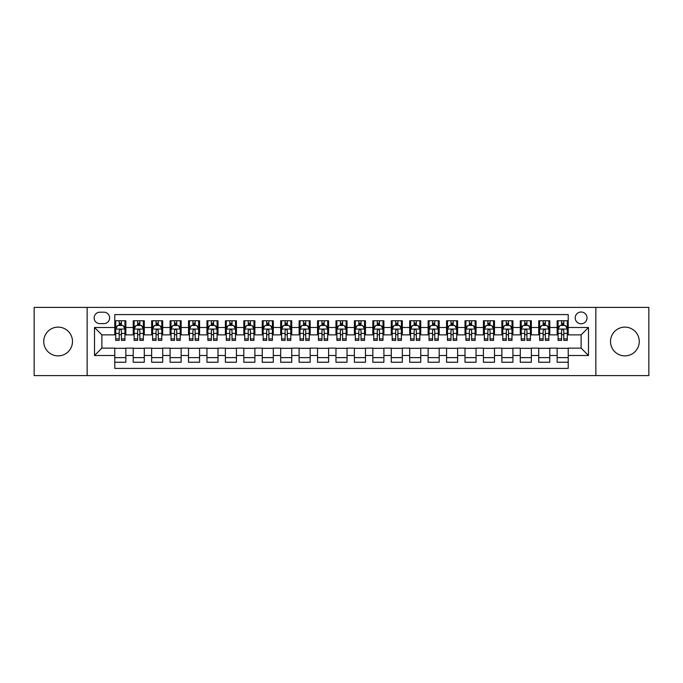 <?xml version="1.0" encoding="UTF-8"?>
<svg xmlns="http://www.w3.org/2000/svg" width="683" height="683" viewBox="0 0 683 683"><rect width="100%" height="100%" fill="white"/><g stroke="black" fill="none" stroke-linecap="round" stroke-linejoin="round"><path stroke-width="1.02" d="M624.885 327.123A14.377 14.377 0 0 0 610.508 341.5A14.377 14.377 0 0 0 624.885 355.877A14.377 14.377 0 0 0 639.262 341.5A14.377 14.377 0 0 0 624.885 327.123M58.115 327.123A14.377 14.377 0 0 0 43.738 341.5A14.377 14.377 0 0 0 58.115 355.877A14.377 14.377 0 0 0 72.492 341.5A14.377 14.377 0 0 0 58.115 327.123M581.113 312.011A5.899 5.899 0 0 0 575.214 317.911A5.899 5.899 0 0 0 581.113 323.802A5.899 5.899 0 0 0 587.013 317.911A5.899 5.899 0 0 0 581.113 312.011M595.858 375.599L648.85 375.599L648.85 307.401L595.858 307.401L595.858 375.599L87.142 375.599L87.142 307.401L34.15 307.401L34.15 375.599L87.142 375.599M568.213 320.762L557.149 320.762L557.149 327.49L549.781 327.49L549.781 334.866L557.149 334.866L557.149 327.49M549.781 327.49L549.781 320.762L538.716 320.762L538.716 327.49L531.348 327.49L531.348 334.866L538.716 334.866L538.716 327.49M531.348 327.49L531.348 320.762L520.292 320.762L520.292 327.49L512.916 327.49L512.916 334.866L520.292 334.866L520.292 327.49M512.916 327.49L512.916 320.762L501.86 320.762L501.86 327.49L494.483 327.49L494.483 334.866L501.86 334.866L501.86 327.49M494.483 327.49L494.483 320.762L483.427 320.762L483.427 327.49L476.051 327.49L476.051 334.866L483.427 334.866L483.427 327.49M476.051 327.49L476.051 320.762L464.995 320.762L464.995 327.49L457.619 327.49L457.619 334.866L464.995 334.866L464.995 327.49M457.619 327.49L457.619 320.762L446.562 320.762L446.562 327.49L439.186 327.49L439.186 334.866L446.562 334.866L446.562 327.49M439.186 327.49L439.186 320.762L428.13 320.762L428.13 327.49L420.754 327.49L420.754 334.866L428.13 334.866L428.13 327.49M420.754 327.49L420.754 320.762L409.698 320.762L409.698 327.49L402.321 327.49L402.321 334.866L409.698 334.866L409.698 327.49M402.321 327.49L402.321 320.762L391.265 320.762L391.265 327.49L383.897 327.49L383.897 334.866L391.265 334.866L391.265 327.49M383.897 327.49L383.897 320.762L372.833 320.762L372.833 327.49L365.465 327.49L365.465 334.866L372.833 334.866L372.833 327.49M365.465 327.49L365.465 320.762L354.4 320.762L354.4 327.49L347.032 327.49L347.032 334.866L354.4 334.866L354.4 327.49M347.032 327.49L347.032 320.762L335.968 320.762L335.968 327.49L328.6 327.49L328.6 334.866L335.968 334.866L335.968 327.49M328.6 327.49L328.6 320.762L317.535 320.762L317.535 327.49L310.167 327.49L310.167 334.866L317.535 334.866L317.535 327.49M310.167 327.49L310.167 320.762L299.103 320.762L299.103 327.49L291.735 327.49L291.735 334.866L299.103 334.866L299.103 327.49M291.735 327.49L291.735 320.762L280.679 320.762L280.679 327.49L273.302 327.49L273.302 334.866L280.679 334.866L280.679 327.49M273.302 327.49L273.302 320.762L262.246 320.762L262.246 327.49L254.87 327.49L254.87 334.866L262.246 334.866L262.246 327.49M254.87 327.49L254.87 320.762L243.814 320.762L243.814 327.49L236.438 327.49L236.438 334.866L243.814 334.866L243.814 327.49M236.438 327.49L236.438 320.762L225.381 320.762L225.381 327.49L218.005 327.49L218.005 334.866L225.381 334.866L225.381 327.49M218.005 327.49L218.005 320.762L206.949 320.762L206.949 327.49L199.573 327.49L199.573 334.866L206.949 334.866L206.949 327.49M199.573 327.49L199.573 320.762L188.517 320.762L188.517 327.49L181.14 327.49L181.14 334.866L188.517 334.866L188.517 327.49M181.14 327.49L181.14 320.762L170.084 320.762L170.084 327.49L162.708 327.49L162.708 334.866L170.084 334.866L170.084 327.49M162.708 327.49L162.708 320.762L151.652 320.762L151.652 327.49L144.284 327.49L144.284 334.866L151.652 334.866L151.652 327.49M144.284 327.49L144.284 320.762L133.219 320.762L133.219 334.866L125.851 334.866L125.851 320.762L114.787 320.762M114.787 362.238L125.851 362.238L125.851 348.134L133.219 348.134L133.219 362.238L144.284 362.238L144.284 348.134L151.652 348.134L151.652 355.51L144.284 355.51M151.652 355.51L151.652 362.238L162.708 362.238L162.708 348.134L170.084 348.134L170.084 355.51L162.708 355.51M170.084 355.51L170.084 362.238L181.14 362.238L181.14 348.134L188.517 348.134L188.517 355.51L181.14 355.51M188.517 355.51L188.517 362.238L199.573 362.238L199.573 348.134L206.949 348.134L206.949 355.51L199.573 355.51M206.949 355.51L206.949 362.238L218.005 362.238L218.005 348.134L225.381 348.134L225.381 355.51L218.005 355.51M225.381 355.51L225.381 362.238L236.438 362.238L236.438 348.134L243.814 348.134L243.814 355.51L236.438 355.51M243.814 355.51L243.814 362.238L254.87 362.238L254.87 348.134L262.246 348.134L262.246 355.51L254.87 355.51M262.246 355.51L262.246 362.238L273.302 362.238L273.302 348.134L280.679 348.134L280.679 355.51L273.302 355.51M280.679 355.51L280.679 362.238L291.735 362.238L291.735 348.134L299.103 348.134L299.103 355.51L291.735 355.51M299.103 355.51L299.103 362.238L310.167 362.238L310.167 348.134L317.535 348.134L317.535 355.51L310.167 355.51M317.535 355.51L317.535 362.238L328.6 362.238L328.6 348.134L335.968 348.134L335.968 355.51L328.6 355.51M335.968 355.51L335.968 362.238L347.032 362.238L347.032 348.134L354.4 348.134L354.4 355.51L347.032 355.51M354.4 355.51L354.4 362.238L365.465 362.238L365.465 348.134L372.833 348.134L372.833 355.51L365.465 355.51M372.833 355.51L372.833 362.238L383.897 362.238L383.897 348.134L391.265 348.134L391.265 355.51L383.897 355.51M391.265 355.51L391.265 362.238L402.321 362.238L402.321 348.134L409.698 348.134L409.698 355.51L402.321 355.51M409.698 355.51L409.698 362.238L420.754 362.238L420.754 348.134L428.13 348.134L428.13 355.51L420.754 355.51M428.13 355.51L428.13 362.238L439.186 362.238L439.186 348.134L446.562 348.134L446.562 355.51L439.186 355.51M446.562 355.51L446.562 362.238L457.619 362.238L457.619 348.134L464.995 348.134L464.995 355.51L457.619 355.51M464.995 355.51L464.995 362.238L476.051 362.238L476.051 348.134L483.427 348.134L483.427 355.51L476.051 355.51M483.427 355.51L483.427 362.238L494.483 362.238L494.483 348.134L501.86 348.134L501.86 355.51L494.483 355.51M501.86 355.51L501.86 362.238L512.916 362.238L512.916 348.134L520.292 348.134L520.292 355.51L512.916 355.51M520.292 355.51L520.292 362.238L531.348 362.238L531.348 348.134L538.716 348.134L538.716 355.51L531.348 355.51M538.716 355.51L538.716 362.238L549.781 362.238L549.781 348.134L557.149 348.134L557.149 355.51L549.781 355.51M99.863 323.622L103.918 323.622A5.712 5.712 0 0 0 109.63 317.911A5.712 5.712 0 0 0 103.918 312.191L99.863 312.191A5.712 5.712 0 0 0 94.143 317.911A5.712 5.712 0 0 0 99.863 323.622M595.858 307.401L87.142 307.401M568.213 327.49L568.213 314.59L114.787 314.59L114.787 334.866L101.887 334.866L101.887 348.134L114.787 348.134L114.787 368.41L568.213 368.41L568.213 348.134L581.113 348.134L581.113 334.866L568.213 334.866L568.213 327.49L588.49 327.49L588.49 355.51L568.213 355.51M114.787 355.51L94.51 355.51L94.51 327.49L114.787 327.49M557.149 355.51L557.149 362.238L568.213 362.238M114.787 325.373L115.709 325.373M119.209 325.373L121.42 325.373M124.929 325.373L125.851 325.373M114.787 334.679L115.709 334.679M119.209 334.679L121.42 334.679M124.929 334.679L125.851 334.679M114.787 348.321L125.851 348.321M114.787 357.627L125.851 357.627M133.219 334.679L134.141 334.679M137.642 334.679L139.853 334.679M143.362 334.679L144.284 334.679M133.219 325.373L134.141 325.373M137.642 325.373L139.853 325.373M143.362 325.373L144.284 325.373M133.219 348.321L144.284 348.321M133.219 357.627L144.284 357.627M151.652 348.321L162.708 348.321M151.652 357.627L162.708 357.627M151.652 325.373L152.574 325.373M156.074 325.373L158.285 325.373M161.794 325.373L162.708 325.373M151.652 334.679L152.574 334.679M156.074 334.679L158.285 334.679M161.794 334.679L162.708 334.679M170.084 348.321L181.14 348.321M170.084 357.627L181.14 357.627M170.084 325.373L171.006 325.373M174.507 325.373L176.718 325.373M180.218 325.373L181.14 325.373M170.084 334.679L171.006 334.679M174.507 334.679L176.718 334.679M180.218 334.679L181.14 334.679M188.517 348.321L199.573 348.321M188.517 357.627L199.573 357.627M188.517 325.373L189.439 325.373M192.939 325.373L195.15 325.373M198.651 325.373L199.573 325.373M188.517 334.679L189.439 334.679M192.939 334.679L195.15 334.679M198.651 334.679L199.573 334.679M206.949 348.321L218.005 348.321M206.949 357.627L218.005 357.627M206.949 325.373L207.871 325.373M211.371 325.373L213.583 325.373M217.083 325.373L218.005 325.373M206.949 334.679L207.871 334.679M211.371 334.679L213.583 334.679M217.083 334.679L218.005 334.679M225.381 348.321L236.438 348.321M225.381 357.627L236.438 357.627M225.381 325.373L226.304 325.373M229.804 325.373L232.015 325.373M235.515 325.373L236.438 325.373M225.381 334.679L226.304 334.679M229.804 334.679L232.015 334.679M235.515 334.679L236.438 334.679M243.814 348.321L254.87 348.321M243.814 357.627L254.87 357.627M243.814 325.373L244.736 325.373M248.236 325.373L250.448 325.373M253.948 325.373L254.87 325.373M243.814 334.679L244.736 334.679M248.236 334.679L250.448 334.679M253.948 334.679L254.87 334.679M262.246 348.321L273.302 348.321M262.246 357.627L273.302 357.627M262.246 325.373L263.168 325.373M266.669 325.373L268.88 325.373M272.38 325.373L273.302 325.373M262.246 334.679L263.168 334.679M266.669 334.679L268.88 334.679M272.38 334.679L273.302 334.679M280.679 348.321L291.735 348.321M280.679 357.627L291.735 357.627M280.679 325.373L281.601 325.373M285.101 325.373L287.312 325.373M290.813 325.373L291.735 325.373M280.679 334.679L281.601 334.679M285.101 334.679L287.312 334.679M290.813 334.679L291.735 334.679M299.103 348.321L310.167 348.321M299.103 357.627L310.167 357.627M299.103 325.373L300.025 325.373M303.534 325.373L305.745 325.373M309.245 325.373L310.167 325.373M299.103 334.679L300.025 334.679M303.534 334.679L305.745 334.679M309.245 334.679L310.167 334.679M317.535 348.321L328.6 348.321M317.535 357.627L328.6 357.627M317.535 325.373L318.457 325.373M321.966 325.373L324.177 325.373M327.678 325.373L328.6 325.373M317.535 334.679L318.457 334.679M321.966 334.679L324.177 334.679M327.678 334.679L328.6 334.679M335.968 348.321L347.032 348.321M335.968 357.627L347.032 357.627M335.968 325.373L336.89 325.373M340.39 325.373L342.61 325.373M346.11 325.373L347.032 325.373M335.968 334.679L336.89 334.679M340.39 334.679L342.61 334.679M346.11 334.679L347.032 334.679M354.4 348.321L365.465 348.321M354.4 357.627L365.465 357.627M354.4 325.373L355.322 325.373M358.823 325.373L361.034 325.373M364.543 325.373L365.465 325.373M354.4 334.679L355.322 334.679M358.823 334.679L361.034 334.679M364.543 334.679L365.465 334.679M372.833 348.321L383.897 348.321M372.833 357.627L383.897 357.627M372.833 325.373L373.755 325.373M377.255 325.373L379.466 325.373M382.975 325.373L383.897 325.373M372.833 334.679L373.755 334.679M377.255 334.679L379.466 334.679M382.975 334.679L383.897 334.679M391.265 348.321L402.321 348.321M391.265 357.627L402.321 357.627M391.265 325.373L392.187 325.373M395.688 325.373L397.899 325.373M401.399 325.373L402.321 325.373M391.265 334.679L392.187 334.679M395.688 334.679L397.899 334.679M401.399 334.679L402.321 334.679M409.698 348.321L420.754 348.321M409.698 357.627L420.754 357.627M409.698 325.373L410.62 325.373M414.12 325.373L416.331 325.373M419.832 325.373L420.754 325.373M409.698 334.679L410.62 334.679M414.12 334.679L416.331 334.679M419.832 334.679L420.754 334.679M428.13 348.321L439.186 348.321M428.13 357.627L439.186 357.627M428.13 325.373L429.052 325.373M432.552 325.373L434.764 325.373M438.264 325.373L439.186 325.373M428.13 334.679L429.052 334.679M432.552 334.679L434.764 334.679M438.264 334.679L439.186 334.679M446.562 348.321L457.619 348.321M446.562 357.627L457.619 357.627M446.562 325.373L447.485 325.373M450.985 325.373L453.196 325.373M456.696 325.373L457.619 325.373M446.562 334.679L447.485 334.679M450.985 334.679L453.196 334.679M456.696 334.679L457.619 334.679M464.995 348.321L476.051 348.321M464.995 357.627L476.051 357.627M464.995 325.373L465.917 325.373M469.417 325.373L471.629 325.373M475.129 325.373L476.051 325.373M464.995 334.679L465.917 334.679M469.417 334.679L471.629 334.679M475.129 334.679L476.051 334.679M483.427 348.321L494.483 348.321M483.427 357.627L494.483 357.627M483.427 325.373L484.349 325.373M487.85 325.373L490.061 325.373M493.561 325.373L494.483 325.373M483.427 334.679L484.349 334.679M487.85 334.679L490.061 334.679M493.561 334.679L494.483 334.679M501.86 348.321L512.916 348.321M501.86 357.627L512.916 357.627M501.86 325.373L502.782 325.373M506.282 325.373L508.494 325.373M511.994 325.373L512.916 325.373M501.86 334.679L502.782 334.679M506.282 334.679L508.494 334.679M511.994 334.679L512.916 334.679M520.292 348.321L531.348 348.321M520.292 357.627L531.348 357.627M520.292 325.373L521.206 325.373M524.715 325.373L526.926 325.373M530.426 325.373L531.348 325.373M520.292 334.679L521.206 334.679M524.715 334.679L526.926 334.679M530.426 334.679L531.348 334.679M538.716 348.321L549.781 348.321M538.716 357.627L549.781 357.627M538.716 325.373L539.638 325.373M543.147 325.373L545.358 325.373M548.859 325.373L549.781 325.373M538.716 334.679L539.638 334.679M543.147 334.679L545.358 334.679M548.859 334.679L549.781 334.679M557.149 348.321L568.213 348.321M557.149 357.627L568.213 357.627M557.149 325.373L558.071 325.373M561.58 325.373L563.791 325.373M567.291 325.373L568.213 325.373M557.149 334.679L558.071 334.679M561.58 334.679L563.791 334.679M567.291 334.679L568.213 334.679M101.887 334.866L94.51 327.49M101.887 348.134L94.51 355.51M588.49 327.49L581.113 334.866M588.49 355.51L581.113 348.134M121.42 323.161L119.209 323.161M124.929 338.896L121.42 338.896L121.42 340.39L124.929 340.39L124.929 329.155L123.085 325.467L117.553 325.467L115.709 329.155L115.709 340.39L119.209 340.39L119.209 338.896L115.709 338.896M115.709 329.155L115.709 320.762M124.929 329.155L124.929 320.762M119.209 325.467L119.209 320.762M121.42 320.762L121.42 325.467M121.42 338.896L121.42 330.529C120.686 329.112 119.952 329.112 119.209 330.529L119.209 338.896M139.853 323.161L137.642 323.161M143.362 338.896L139.853 338.896L139.853 340.39L143.362 340.39L143.362 329.155L141.518 325.467L135.985 325.467L134.141 329.155L134.141 340.39L137.642 340.39L137.642 338.896L134.141 338.896M134.141 329.155L134.141 320.762M143.362 329.155L143.362 320.762M137.642 325.467L137.642 320.762M139.853 320.762L139.853 325.467M139.853 338.896L139.853 330.529C139.119 329.112 138.384 329.112 137.642 330.529L137.642 338.896M158.285 323.161L156.074 323.161M161.794 338.896L158.285 338.896L158.285 340.39L161.794 340.39L161.794 329.155L159.95 325.467L154.418 325.467L152.574 329.155L152.574 340.39L156.074 340.39L156.074 338.896L152.574 338.896M152.574 329.155L152.574 320.762M161.794 329.155L161.794 320.762M156.074 325.467L156.074 320.762M158.285 320.762L158.285 325.467M158.285 338.896L158.285 330.529C157.551 329.112 156.817 329.112 156.074 330.529L156.074 338.896M176.718 323.161L174.507 323.161M180.218 338.896L176.718 338.896L176.718 340.39L180.218 340.39L180.218 329.155L178.383 325.467L172.85 325.467L171.006 329.155L171.006 340.39L174.507 340.39L174.507 338.896L171.006 338.896M171.006 329.155L171.006 320.762M180.218 329.155L180.218 320.762M174.507 325.467L174.507 320.762M176.718 320.762L176.718 325.467M176.718 338.896L176.718 330.529C175.983 329.112 175.249 329.112 174.507 330.529L174.507 338.896M195.15 323.161L192.939 323.161M198.651 338.896L195.15 338.896L195.15 340.39L198.651 340.39L198.651 329.155L196.806 325.467L191.283 325.467L189.439 329.155L189.439 340.39L192.939 340.39L192.939 338.896L189.439 338.896M189.439 329.155L189.439 320.762M198.651 329.155L198.651 320.762M192.939 325.467L192.939 320.762M195.15 320.762L195.15 325.467M195.15 338.896L195.15 330.529C194.416 329.112 193.682 329.112 192.939 330.529L192.939 338.896M213.583 323.161L211.371 323.161M217.083 338.896L213.583 338.896L213.583 340.39L217.083 340.39L217.083 329.155L215.239 325.467L209.715 325.467L207.871 329.155L207.871 340.39L211.371 340.39L211.371 338.896L207.871 338.896M207.871 329.155L207.871 320.762M217.083 329.155L217.083 320.762M211.371 325.467L211.371 320.762M213.583 320.762L213.583 325.467M213.583 338.896L213.583 330.529C212.848 329.112 212.106 329.112 211.371 330.529L211.371 338.896M232.015 323.161L229.804 323.161M235.515 338.896L232.015 338.896L232.015 340.39L235.515 340.39L235.515 329.155L233.671 325.467L228.148 325.467L226.304 329.155L226.304 340.39L229.804 340.39L229.804 338.896L226.304 338.896M226.304 329.155L226.304 320.762M235.515 329.155L235.515 320.762M229.804 325.467L229.804 320.762M232.015 320.762L232.015 325.467M232.015 338.896L232.015 330.529C231.281 329.112 230.538 329.112 229.804 330.529L229.804 338.896M250.448 323.161L248.236 323.161M253.948 338.896L250.448 338.896L250.448 340.39L253.948 340.39L253.948 329.155L252.104 325.467L246.58 325.467L244.736 329.155L244.736 340.39L248.236 340.39L248.236 338.896L244.736 338.896M244.736 329.155L244.736 320.762M253.948 329.155L253.948 320.762M248.236 325.467L248.236 320.762M250.448 320.762L250.448 325.467M250.448 338.896L250.448 330.529C249.713 329.112 248.971 329.112 248.236 330.529L248.236 338.896M268.88 323.161L266.669 323.161M272.38 338.896L268.88 338.896L268.88 340.39L272.38 340.39L272.38 329.155L270.536 325.467L265.004 325.467L263.168 329.155L263.168 340.39L266.669 340.39L266.669 338.896L263.168 338.896M263.168 329.155L263.168 320.762M272.38 329.155L272.38 320.762M266.669 325.467L266.669 320.762M268.88 320.762L268.88 325.467M268.88 338.896L268.88 330.529C268.146 329.112 267.403 329.112 266.669 330.529L266.669 338.896M287.312 323.161L285.101 323.161M290.813 338.896L287.312 338.896L287.312 340.39L290.813 340.39L290.813 329.155L288.969 325.467L283.436 325.467L281.601 329.155L281.601 340.39L285.101 340.39L285.101 338.896L281.601 338.896M281.601 329.155L281.601 320.762M290.813 329.155L290.813 320.762M285.101 325.467L285.101 320.762M287.312 320.762L287.312 325.467M287.312 338.896L287.312 330.529C286.578 329.112 285.836 329.112 285.101 330.529L285.101 338.896M305.745 323.161L303.534 323.161M309.245 338.896L305.745 338.896L305.745 340.39L309.245 340.39L309.245 329.155L307.401 325.467L301.869 325.467L300.025 329.155L300.025 340.39L303.534 340.39L303.534 338.896L300.025 338.896M300.025 329.155L300.025 320.762M309.245 329.155L309.245 320.762M303.534 325.467L303.534 320.762M305.745 320.762L305.745 325.467M305.745 338.896L305.745 330.529C305.002 329.112 304.268 329.112 303.534 330.529L303.534 338.896M324.177 323.161L321.966 323.161M327.678 338.896L324.177 338.896L324.177 340.39L327.678 340.39L327.678 329.155L325.834 325.467L320.301 325.467L318.457 329.155L318.457 340.39L321.966 340.39L321.966 338.896L318.457 338.896M318.457 329.155L318.457 320.762M327.678 329.155L327.678 320.762M321.966 325.467L321.966 320.762M324.177 320.762L324.177 325.467M324.177 338.896L324.177 330.529C323.435 329.112 322.7 329.112 321.966 330.529L321.966 338.896M342.61 323.161L340.39 323.161M346.11 338.896L342.61 338.896L342.61 340.39L346.11 340.39L346.11 329.155L344.266 325.467L338.734 325.467L336.89 329.155L336.89 340.39L340.39 340.39L340.39 338.896L336.89 338.896M336.89 329.155L336.89 320.762M346.11 329.155L346.11 320.762M340.39 325.467L340.39 320.762M342.61 320.762L342.61 325.467M342.61 338.896L342.61 330.529C341.867 329.112 341.133 329.112 340.39 330.529L340.39 338.896M361.034 323.161L358.823 323.161M364.543 338.896L361.034 338.896L361.034 340.39L364.543 340.39L364.543 329.155L362.699 325.467L357.166 325.467L355.322 329.155L355.322 340.39L358.823 340.39L358.823 338.896L355.322 338.896M355.322 329.155L355.322 320.762M364.543 329.155L364.543 320.762M358.823 325.467L358.823 320.762M361.034 320.762L361.034 325.467M361.034 338.896L361.034 330.529C360.3 329.112 359.565 329.112 358.823 330.529L358.823 338.896M379.466 323.161L377.255 323.161M382.975 338.896L379.466 338.896L379.466 340.39L382.975 340.39L382.975 329.155L381.131 325.467L375.599 325.467L373.755 329.155L373.755 340.39L377.255 340.39L377.255 338.896L373.755 338.896M373.755 329.155L373.755 320.762M382.975 329.155L382.975 320.762M377.255 325.467L377.255 320.762M379.466 320.762L379.466 325.467M379.466 338.896L379.466 330.529C378.732 329.112 377.998 329.112 377.255 330.529L377.255 338.896M397.899 323.161L395.688 323.161M401.399 338.896L397.899 338.896L397.899 340.39L401.399 340.39L401.399 329.155L399.564 325.467L394.031 325.467L392.187 329.155L392.187 340.39L395.688 340.39L395.688 338.896L392.187 338.896M392.187 329.155L392.187 320.762M401.399 329.155L401.399 320.762M395.688 325.467L395.688 320.762M397.899 320.762L397.899 325.467M397.899 338.896L397.899 330.529C397.164 329.112 396.43 329.112 395.688 330.529L395.688 338.896M416.331 323.161L414.12 323.161M419.832 338.896L416.331 338.896L416.331 340.39L419.832 340.39L419.832 329.155L417.996 325.467L412.464 325.467L410.62 329.155L410.62 340.39L414.12 340.39L414.12 338.896L410.62 338.896M410.62 329.155L410.62 320.762M419.832 329.155L419.832 320.762M414.12 325.467L414.12 320.762M416.331 320.762L416.331 325.467M416.331 338.896L416.331 330.529C415.597 329.112 414.863 329.112 414.12 330.529L414.12 338.896M434.764 323.161L432.552 323.161M438.264 338.896L434.764 338.896L434.764 340.39L438.264 340.39L438.264 329.155L436.42 325.467L430.896 325.467L429.052 329.155L429.052 340.39L432.552 340.39L432.552 338.896L429.052 338.896M429.052 329.155L429.052 320.762M438.264 329.155L438.264 320.762M432.552 325.467L432.552 320.762M434.764 320.762L434.764 325.467M434.764 338.896L434.764 330.529C434.029 329.112 433.295 329.112 432.552 330.529L432.552 338.896M453.196 323.161L450.985 323.161M456.696 338.896L453.196 338.896L453.196 340.39L456.696 340.39L456.696 329.155L454.852 325.467L449.329 325.467L447.485 329.155L447.485 340.39L450.985 340.39L450.985 338.896L447.485 338.896M447.485 329.155L447.485 320.762M456.696 329.155L456.696 320.762M450.985 325.467L450.985 320.762M453.196 320.762L453.196 325.467M453.196 338.896L453.196 330.529C452.462 329.112 451.719 329.112 450.985 330.529L450.985 338.896M471.629 323.161L469.417 323.161M475.129 338.896L471.629 338.896L471.629 340.39L475.129 340.39L475.129 329.155L473.285 325.467L467.761 325.467L465.917 329.155L465.917 340.39L469.417 340.39L469.417 338.896L465.917 338.896M465.917 329.155L465.917 320.762M475.129 329.155L475.129 320.762M469.417 325.467L469.417 320.762M471.629 320.762L471.629 325.467M471.629 338.896L471.629 330.529C470.894 329.112 470.152 329.112 469.417 330.529L469.417 338.896M490.061 323.161L487.85 323.161M493.561 338.896L490.061 338.896L490.061 340.39L493.561 340.39L493.561 329.155L491.717 325.467L486.194 325.467L484.349 329.155L484.349 340.39L487.85 340.39L487.85 338.896L484.349 338.896M484.349 329.155L484.349 320.762M493.561 329.155L493.561 320.762M487.85 325.467L487.85 320.762M490.061 320.762L490.061 325.467M490.061 338.896L490.061 330.529C489.327 329.112 488.584 329.112 487.85 330.529L487.85 338.896M508.494 323.161L506.282 323.161M511.994 338.896L508.494 338.896L508.494 340.39L511.994 340.39L511.994 329.155L510.15 325.467L504.617 325.467L502.782 329.155L502.782 340.39L506.282 340.39L506.282 338.896L502.782 338.896M502.782 329.155L502.782 320.762M511.994 329.155L511.994 320.762M506.282 325.467L506.282 320.762M508.494 320.762L508.494 325.467M508.494 338.896L508.494 330.529C507.759 329.112 507.017 329.112 506.282 330.529L506.282 338.896M526.926 323.161L524.715 323.161M530.426 338.896L526.926 338.896L526.926 340.39L530.426 340.39L530.426 329.155L528.582 325.467L523.05 325.467L521.206 329.155L521.206 340.39L524.715 340.39L524.715 338.896L521.206 338.896M521.206 329.155L521.206 320.762M530.426 329.155L530.426 320.762M524.715 325.467L524.715 320.762M526.926 320.762L526.926 325.467M526.926 338.896L526.926 330.529C526.192 329.112 525.449 329.112 524.715 330.529L524.715 338.896M545.358 323.161L543.147 323.161M548.859 338.896L545.358 338.896L545.358 340.39L548.859 340.39L548.859 329.155L547.015 325.467L541.482 325.467L539.638 329.155L539.638 340.39L543.147 340.39L543.147 338.896L539.638 338.896M539.638 329.155L539.638 320.762M548.859 329.155L548.859 320.762M543.147 325.467L543.147 320.762M545.358 320.762L545.358 325.467M545.358 338.896L545.358 330.529C544.616 329.112 543.881 329.112 543.147 330.529L543.147 338.896M563.791 323.161L561.58 323.161M567.291 338.896L563.791 338.896L563.791 340.39L567.291 340.39L567.291 329.155L565.447 325.467L559.915 325.467L558.071 329.155L558.071 340.39L561.58 340.39L561.58 338.896L558.071 338.896M558.071 329.155L558.071 320.762M567.291 329.155L567.291 320.762M561.58 325.467L561.58 320.762M563.791 320.762L563.791 325.467M563.791 338.896L563.791 330.529C563.048 329.112 562.314 329.112 561.58 330.529L561.58 338.896M133.219 355.51L125.851 355.51M133.219 327.49L125.851 327.49M124.878 329.061L115.76 329.061M115.709 326.483L117.049 326.483M123.589 326.483L124.929 326.483M119.209 333.424L115.709 333.424M124.929 333.424L121.42 333.424M121.42 324.331L119.209 324.331M143.31 329.061L134.192 329.061M134.141 326.483L135.482 326.483M142.021 326.483L143.362 326.483M137.642 333.424L134.141 333.424M143.362 333.424L139.853 333.424M139.853 324.331L137.642 324.331M161.743 329.061L152.616 329.061M152.574 326.483L153.914 326.483M160.454 326.483L161.794 326.483M156.074 333.424L152.574 333.424M161.794 333.424L158.285 333.424M158.285 324.331L156.074 324.331M180.175 329.061L171.049 329.061M171.006 326.483L172.338 326.483M178.886 326.483L180.218 326.483M174.507 333.424L171.006 333.424M180.218 333.424L176.718 333.424M176.718 324.331L174.507 324.331M198.608 329.061L189.481 329.061M189.439 326.483L190.77 326.483M197.319 326.483L198.651 326.483M192.939 333.424L189.439 333.424M198.651 333.424L195.15 333.424M195.15 324.331L192.939 324.331M217.04 329.061L207.914 329.061M207.871 326.483L209.203 326.483M215.751 326.483L217.083 326.483M211.371 333.424L207.871 333.424M217.083 333.424L213.583 333.424M213.583 324.331L211.371 324.331M235.473 329.061L226.346 329.061M226.304 326.483L227.635 326.483M234.184 326.483L235.515 326.483M229.804 333.424L226.304 333.424M235.515 333.424L232.015 333.424M232.015 324.331L229.804 324.331M253.905 329.061L244.779 329.061M244.736 326.483L246.068 326.483M252.616 326.483L253.948 326.483M248.236 333.424L244.736 333.424M253.948 333.424L250.448 333.424M250.448 324.331L248.236 324.331M272.338 329.061L263.211 329.061M263.168 326.483L264.5 326.483M271.049 326.483L272.38 326.483M266.669 333.424L263.168 333.424M272.38 333.424L268.88 333.424M268.88 324.331L266.669 324.331M290.77 329.061L281.644 329.061M281.601 326.483L282.933 326.483M289.472 326.483L290.813 326.483M285.101 333.424L281.601 333.424M290.813 333.424L287.312 333.424M287.312 324.331L285.101 324.331M309.194 329.061L300.076 329.061M300.025 326.483L301.365 326.483M307.905 326.483L309.245 326.483M303.534 333.424L300.025 333.424M309.245 333.424L305.745 333.424M305.745 324.331L303.534 324.331M327.627 329.061L318.509 329.061M318.457 326.483L319.798 326.483M326.337 326.483L327.678 326.483M321.966 333.424L318.457 333.424M327.678 333.424L324.177 333.424M324.177 324.331L321.966 324.331M346.059 329.061L336.941 329.061M336.89 326.483L338.23 326.483M344.77 326.483L346.11 326.483M340.39 333.424L336.89 333.424M346.11 333.424L342.61 333.424M342.61 324.331L340.39 324.331M364.491 329.061L355.373 329.061M355.322 326.483L356.663 326.483M363.202 326.483L364.543 326.483M358.823 333.424L355.322 333.424M364.543 333.424L361.034 333.424M361.034 324.331L358.823 324.331M382.924 329.061L373.806 329.061M373.755 326.483L375.095 326.483M381.635 326.483L382.975 326.483M377.255 333.424L373.755 333.424M382.975 333.424L379.466 333.424M379.466 324.331L377.255 324.331M401.356 329.061L392.23 329.061M392.187 326.483L393.528 326.483M400.067 326.483L401.399 326.483M395.688 333.424L392.187 333.424M401.399 333.424L397.899 333.424M397.899 324.331L395.688 324.331M419.789 329.061L410.662 329.061M410.62 326.483L411.951 326.483M418.5 326.483L419.832 326.483M414.12 333.424L410.62 333.424M419.832 333.424L416.331 333.424M416.331 324.331L414.12 324.331M438.221 329.061L429.095 329.061M429.052 326.483L430.384 326.483M436.932 326.483L438.264 326.483M432.552 333.424L429.052 333.424M438.264 333.424L434.764 333.424M434.764 324.331L432.552 324.331M456.654 329.061L447.527 329.061M447.485 326.483L448.816 326.483M455.365 326.483L456.696 326.483M450.985 333.424L447.485 333.424M456.696 333.424L453.196 333.424M453.196 324.331L450.985 324.331M475.086 329.061L465.96 329.061M465.917 326.483L467.249 326.483M473.797 326.483L475.129 326.483M469.417 333.424L465.917 333.424M475.129 333.424L471.629 333.424M471.629 324.331L469.417 324.331M493.519 329.061L484.392 329.061M484.349 326.483L485.681 326.483M492.23 326.483L493.561 326.483M487.85 333.424L484.349 333.424M493.561 333.424L490.061 333.424M490.061 324.331L487.85 324.331M511.951 329.061L502.825 329.061M502.782 326.483L504.114 326.483M510.662 326.483L511.994 326.483M506.282 333.424L502.782 333.424M511.994 333.424L508.494 333.424M508.494 324.331L506.282 324.331M530.384 329.061L521.257 329.061M521.206 326.483L522.546 326.483M529.086 326.483L530.426 326.483M524.715 333.424L521.206 333.424M530.426 333.424L526.926 333.424M526.926 324.331L524.715 324.331M548.808 329.061L539.69 329.061M539.638 326.483L540.979 326.483M547.518 326.483L548.859 326.483M543.147 333.424L539.638 333.424M548.859 333.424L545.358 333.424M545.358 324.331L543.147 324.331M567.24 329.061L558.122 329.061M558.071 326.483L559.411 326.483M565.951 326.483L567.291 326.483M561.58 333.424L558.071 333.424M567.291 333.424L563.791 333.424M563.791 324.331L561.58 324.331"/></g></svg>
